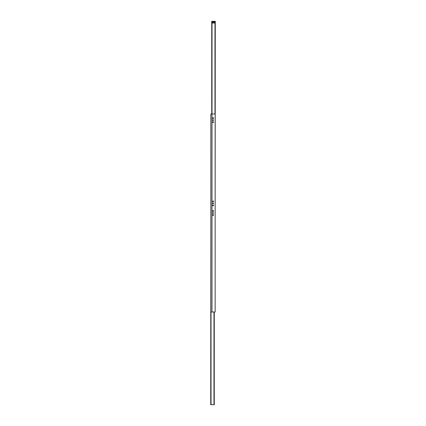 <?xml version="1.0" encoding="UTF-8"?>
<svg xmlns="http://www.w3.org/2000/svg" width="426" height="426" viewBox="0 0 426 426"><rect width="100%" height="100%" fill="white"/><g stroke="black" fill="none" stroke-linecap="round" stroke-linejoin="round"><path stroke-width="0.64" d="M212.712 118.124A0.431 0.431 0 0 1 213.144 117.693A0.431 0.431 0 0 1 213.575 118.124A0.431 0.431 0 0 1 213.144 118.556A0.431 0.431 0 0 1 212.712 118.124M212.712 122.145A0.431 0.431 0 0 1 213.144 121.714A0.431 0.431 0 0 1 213.575 122.145A0.431 0.431 0 0 1 213.144 122.576A0.431 0.431 0 0 1 212.712 122.145M212.712 201.407A0.431 0.431 0 0 1 213.144 200.976A0.431 0.431 0 0 1 213.575 201.407A0.431 0.431 0 0 1 213.144 201.839A0.431 0.431 0 0 1 212.712 201.407M212.712 205.423A0.431 0.431 0 0 1 213.144 204.991A0.431 0.431 0 0 1 213.575 205.423A0.431 0.431 0 0 1 213.144 205.854A0.431 0.431 0 0 1 212.712 205.423M212.712 210.992A0.431 0.431 0 0 1 213.144 210.561A0.431 0.431 0 0 1 213.575 210.992A0.431 0.431 0 0 1 213.144 211.424A0.431 0.431 0 0 1 212.712 210.992M212.712 215.008A0.431 0.431 0 0 1 213.144 214.576A0.431 0.431 0 0 1 213.575 215.008A0.431 0.431 0 0 1 213.144 215.439A0.431 0.431 0 0 1 212.712 215.008M212.766 120.132A0.378 0.378 0 0 1 213.144 119.759A0.378 0.378 0 0 1 213.522 120.132A0.378 0.378 0 0 1 213.144 120.51A0.378 0.378 0 0 1 212.766 120.132M212.766 203.415A0.378 0.378 0 0 1 213.144 203.037A0.378 0.378 0 0 1 213.522 203.415A0.378 0.378 0 0 1 213.144 203.793A0.378 0.378 0 0 1 212.766 203.415M212.766 213A0.378 0.378 0 0 1 213.144 212.622A0.378 0.378 0 0 1 213.522 213A0.378 0.378 0 0 1 213.144 213.378A0.378 0.378 0 0 1 212.766 213M211.994 113.992L215.151 113.992L215.151 312.008L210.849 312.008L210.849 113.992L211.994 113.992L211.994 312.008M210.849 206.685L210.732 404.7L214.262 404.7L214.262 312.008M215.151 217.59L215.268 21.3L211.738 21.3L211.738 113.992M213.532 214.832L213.543 215.173M214.72 22.163A0.431 0.431 0 0 1 214.076 22.535A0.431 0.431 0 0 1 214.076 21.79A0.431 0.431 0 0 1 214.72 22.163M213.208 22.163A0.351 0.351 0 0 1 212.68 22.466A0.351 0.351 0 0 1 212.68 21.854A0.351 0.351 0 0 1 213.208 22.163M215.151 21.3L215.151 23.02L211.994 23.02L211.994 21.3M212.281 21.3L212.281 23.02M211.019 312.008L211.019 404.7M213.974 312.008L213.974 404.7M213.181 22.019L213.181 22.301M212.026 23.02L212.026 113.992M214.981 23.02L214.981 113.992"/></g></svg>
